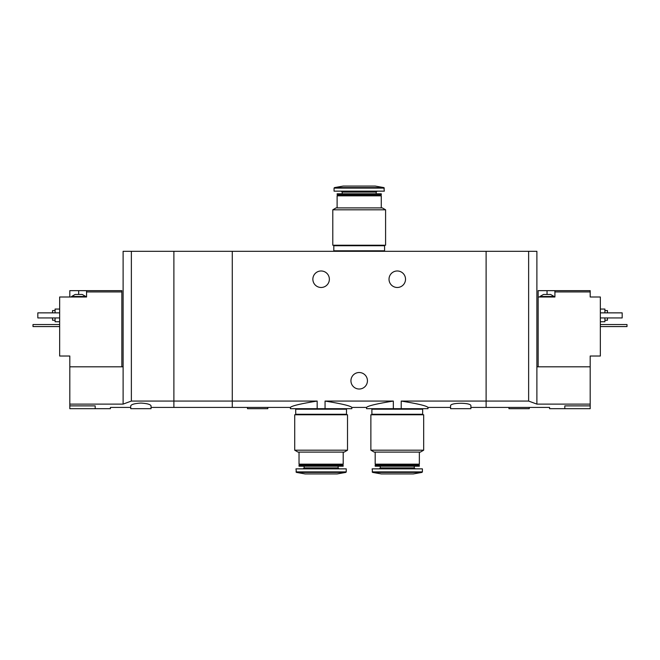 <?xml version="1.0" encoding="UTF-8"?>
<svg xmlns="http://www.w3.org/2000/svg" width="660" height="660" viewBox="0 0 660 660"><rect width="100%" height="100%" fill="white"/><g stroke="black" fill="none" stroke-linecap="round" stroke-linejoin="round"><path stroke-width="0.99" d="M151.041 407.426L232.27 407.426L232.27 401.065L232.27 407.426L290.4 407.426L290.4 408.688L325.058 408.688L325.058 401.065C341.566 403.722 350.485 405.842 351.829 407.426C350.493 405.842 341.566 403.722 325.058 401.065L393.327 401.065C376.81 403.722 367.892 405.842 366.556 407.426C367.859 405.85 376.786 403.73 393.327 401.065L393.327 408.688L401.214 408.688L401.214 401.065C417.722 403.722 426.649 405.842 427.985 407.426C426.682 405.85 417.755 403.73 401.214 401.065L486.115 401.065L486.115 251.311L173.885 251.311L173.885 407.426L173.885 401.065L131.365 401.065L123.115 404.11L69.811 404.11L69.811 408.688L110.426 408.688L110.426 407.426L130.73 407.426M325.058 408.688L351.829 408.688L351.829 407.426L366.556 407.426L366.556 408.688L393.327 408.688M317.171 408.688L317.171 401.065C300.638 403.73 291.712 405.85 290.4 407.426C291.753 405.834 300.671 403.722 317.171 401.065L232.27 401.065L232.27 251.311L232.27 401.065L173.885 401.065L173.885 251.311L123.115 251.311L123.115 404.11M401.214 408.688L427.985 408.688L427.985 407.426L450.574 407.426M405.52 279.229A8.25 8.25 0 0 1 393.145 286.374A8.25 8.25 0 0 1 393.145 272.085A8.25 8.25 0 0 1 405.52 279.229M329.365 279.229A8.25 8.25 0 0 1 316.99 286.374A8.25 8.25 0 0 1 316.99 272.085A8.25 8.25 0 0 1 329.365 279.229M470.885 407.426L486.115 407.426L486.115 401.065L528.635 401.065L528.635 251.311L486.115 251.311L486.115 407.426L549.574 407.426L549.574 408.688L590.188 408.688L590.188 404.11L536.885 404.11L528.635 401.065M470.885 405.883C471.653 402.418 449.815 402.418 450.574 405.883L450.574 408.688L470.885 408.688L470.885 405.883M342.26 401.065L376.117 401.065M367.438 380.77A8.25 8.25 0 0 1 355.063 387.915A8.25 8.25 0 0 1 355.063 373.626A8.25 8.25 0 0 1 367.438 380.77M247.5 407.426L247.5 408.688L267.811 408.688L267.811 407.426M332.788 245.215L385.588 245.215L385.588 209.806L332.788 209.806L332.788 245.215M332.788 209.806L336.088 207.9L382.288 207.9L385.588 209.806M337.111 207.9L337.111 195.838L381.274 195.838L381.274 207.9M337.111 195.838L337.615 195.335L380.77 195.335L381.274 195.838M337.111 194.824L381.274 194.824L381.274 193.792L337.111 193.792L337.615 195.335M380.77 195.335L381.274 194.824M337.111 193.792L381.274 193.792M376.2 193.429L376.2 192.101L377.149 191.144M384.326 188.108L334.059 188.108L334.059 191.144L384.326 191.144L383.905 187.605L375.185 186.07L343.2 186.07L334.48 187.605L383.905 187.605M383.815 251.311L383.815 250.8M333.811 250.8L384.574 250.8L384.574 245.726L333.811 245.726L333.811 250.8M383.815 245.726L383.815 245.215M543.485 294.459L550.588 294.459L554.144 296.488L539.929 296.488L543.485 294.459M554.911 290.656L538.156 290.656L538.156 297L554.911 297L554.911 291.926L590.188 291.926L590.188 290.656L554.911 290.656L554.911 291.926M538.156 366.811L538.156 297M536.885 404.11L536.885 366.811L590.188 366.811L590.188 356.02L600.344 356.02L600.344 297L590.188 297L590.188 291.926M564.812 408.688L564.812 405.883C545.152 407.558 545.152 407.558 564.812 405.883L590.188 405.883M590.188 366.811L590.188 404.11M536.885 366.811L536.885 251.311L528.635 251.311M604.915 320.224L607.456 320.224L607.456 317.938M607.456 312.865L607.456 310.579L604.915 310.579M600.344 321.75L604.915 321.75L604.915 317.938M604.915 312.865L604.915 309.061L600.344 309.061M600.344 312.865L622.174 312.865L622.174 317.938L600.344 317.938M508.959 407.426L508.959 408.688L529.27 408.688L529.27 407.426M600.344 324.538L627 324.538L627 326.576L600.344 326.576M76.915 294.459L82.244 294.459L85.8 296.488L71.585 296.488L75.141 294.459L76.915 294.459M121.844 366.811L121.844 290.656L86.559 290.656L86.559 297L59.656 297L59.656 356.02L69.811 356.02L69.811 404.11M121.844 291.926L86.559 291.926M86.559 290.656L69.811 290.656L69.811 297M140.885 403.07C134.656 403.458 131.274 404.398 130.73 405.883L130.73 408.688L151.041 408.688L151.041 405.883C150.496 404.398 147.114 403.458 140.885 403.07M95.188 408.688L95.188 405.883C114.848 407.558 114.848 407.558 95.188 405.883L69.811 405.883M69.811 366.811L123.115 366.811M131.365 401.065L131.365 251.311M52.544 317.938L52.544 320.224L55.085 320.224M55.085 310.579L52.544 310.579L52.544 312.865M55.085 317.938L55.085 321.75L59.656 321.75M59.656 309.061L55.085 309.061L55.085 312.865M59.656 312.865L37.826 312.865L37.826 317.938L59.656 317.938M59.656 324.538L33 324.538L33 326.576L59.656 326.576M423.67 414.785L370.87 414.785L370.87 450.194L423.67 450.194L423.67 414.785M423.67 450.194L420.37 452.1L374.171 452.1L370.87 450.194M419.356 452.1L419.356 464.161L375.185 464.161L375.185 452.1M419.356 464.161L418.844 464.665L375.688 464.665L375.185 464.161M419.356 465.176L375.185 465.176L375.185 466.207L419.356 466.207L418.844 464.665M419.356 466.207L375.185 466.207M414.274 466.57L414.274 467.899L380.259 467.899L379.31 468.856M415.231 468.856L414.274 467.899M422.4 471.892L422.4 468.856L372.141 468.856L372.562 472.395L421.979 472.395L422.4 471.892L372.141 471.892M421.979 472.395L413.259 473.93L381.274 473.93L372.562 472.395M421.888 408.688L421.888 409.2M422.656 409.2L371.885 409.2L371.885 414.274L422.656 414.274L422.656 409.2M421.888 414.274L421.888 414.785M347.515 414.785L294.715 414.785L294.715 450.194L347.515 450.194L347.515 414.785M347.515 450.194L344.215 452.1L298.015 452.1L294.715 450.194M343.2 452.1L343.2 464.161L299.029 464.161L299.029 452.1M343.2 464.161L342.688 464.665L299.541 464.665L299.029 464.161M343.2 465.176L299.029 465.176L299.029 466.207L343.2 466.207L342.688 464.665M343.2 466.207L299.029 466.207M338.126 466.57L338.126 467.899L304.111 467.899L303.154 468.856M339.075 468.856L338.126 467.899M346.244 471.892L346.244 468.856L295.985 468.856L296.406 472.395L345.823 472.395L346.244 471.892L295.985 471.892M345.823 472.395L337.111 473.93L305.126 473.93L296.406 472.395M345.741 408.688L345.741 409.2M346.5 409.2L295.729 409.2L295.729 414.274L346.5 414.274L346.5 409.2M345.741 414.274L345.741 414.785M342.185 193.429L342.185 192.101L376.2 192.101M547.041 290.656L547.041 294.459M78.688 290.656L78.688 294.459M342.185 192.101L341.236 191.144M334.059 188.108L334.48 187.605M334.57 251.311L334.57 250.8M334.57 245.726L334.57 245.215M554.144 297L554.144 296.488M539.929 297L539.929 296.488M85.8 297L85.8 296.488M71.585 297L71.585 296.488M375.688 464.665L375.185 465.176M380.259 466.57L380.259 467.899M372.644 408.688L372.644 409.2M372.644 414.274L372.644 414.785M299.541 464.665L299.029 465.176M304.111 466.57L304.111 467.899M296.488 408.688L296.488 409.2M296.488 414.274L296.488 414.785"/></g></svg>
